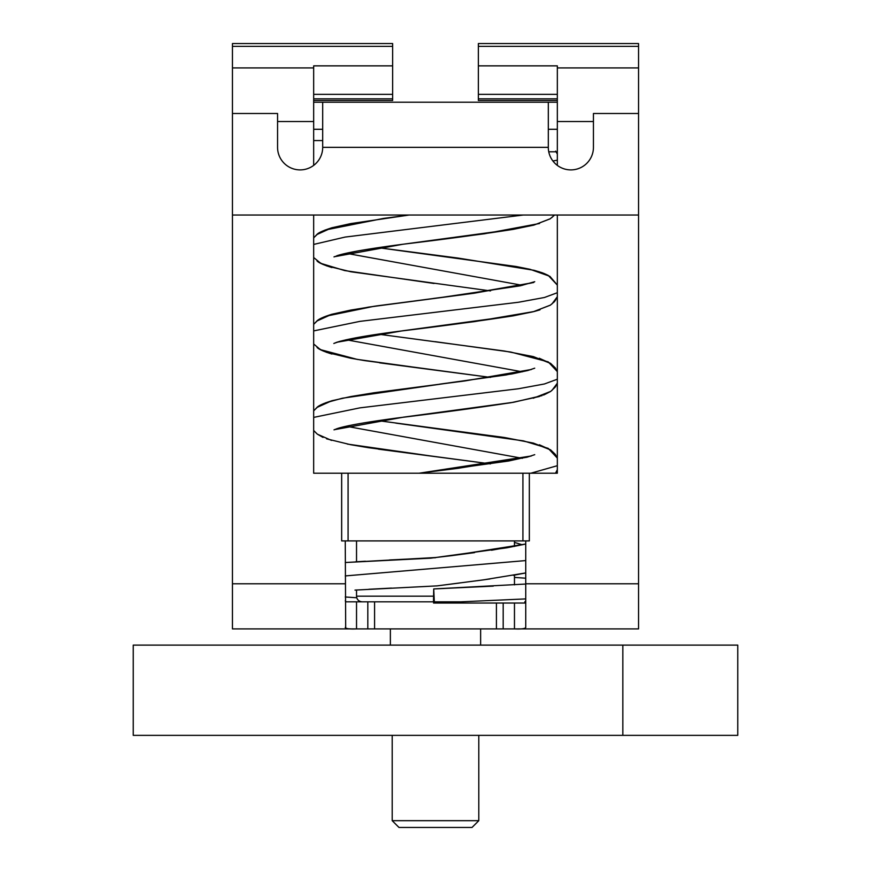<?xml version="1.0" encoding="UTF-8"?>
<svg xmlns="http://www.w3.org/2000/svg" width="871" height="871" viewBox="0 0 871 871"><rect width="100%" height="100%" fill="white"/><g stroke="black" fill="none" stroke-linecap="round" stroke-linejoin="round"><path stroke-width="1.31" d="M433.54 603.026L525.746 603.026M493.28 586.118L433.725 588.938L434.368 603.026L525.746 598.9L434.368 603.026M433.486 601.828L433.725 588.938L525.746 584.038M556.155 151.783L548.752 151.783M345.254 596.983L356.762 597.767L345.254 596.983M334.181 256.76L402.805 244.272L513.073 229.389L533.901 225.088L550.156 218.839L554.37 215.235M317.033 260.919L323.032 264.457M326.44 265.818L350.893 271.774L490.493 290.914L350.893 271.774M333.833 343.49L336.729 342.281L402.544 330.795L513.15 315.857L533.379 311.709L550.352 305.177L554.587 301.529L557.331 296.771M317.098 347.453L322.989 350.915M326.407 352.298L350.882 358.264L364.786 360.627L490.493 377.404L379.625 362.848M334.235 429.708L403.447 417.165L513.64 402.26L542.121 395.608M543.569 395.064L550.668 391.449L555.241 387.072L557.331 383.284M317.436 434.204L323.021 437.427M326.592 438.842L350.73 444.722L368.389 447.672L490.493 463.895L378.482 449.175M555.796 472.746L557.331 469.741M354.998 590.103L437.209 585.867L483.634 579.846L525.746 572.933L513.346 575.296M491.494 550.232L525.746 544.016L452.397 555.556L435.565 557.527L345.254 562.524L430.938 558.159L507.085 547.761L525.746 544.027M525.746 578.213L514.467 577.408M514.467 542.415L522.328 544.789L514.467 542.415M345.254 575.927L525.746 560.576L345.254 575.927M557.331 458.309L555.317 454.39L550.712 449.959L533.455 443.11L504.396 437.492L378.21 420.649L504.396 437.492L533.455 443.11L550.712 449.959L555.317 454.39L557.331 458.309M522.382 458.32L346.168 426.257L522.382 458.32M531.332 455.979L419.06 473.225L531.332 455.979L508.61 461.009L434.096 471.342M530.82 473.225L557.331 465.702L530.82 473.225M557.331 371.819L555.382 367.987L550.701 363.468L533.357 356.609L504.451 351.024L378.21 334.159L504.451 351.024L533.357 356.609L550.701 363.468L555.382 367.987L557.331 371.819M346.168 339.766L522.317 371.808L346.168 339.766M531.332 369.5L464.896 380.932L374.051 392.767L350.871 396.545L331.797 400.758L316.99 407.443L313.669 410.872L316.99 407.443L331.797 400.758L350.871 396.545L374.051 392.767L464.896 380.932L531.332 369.5L506.029 374.966L439.648 384.155M313.669 417.405L359.93 407.857L518.387 388.76L544.419 383.98L557.331 379.212L544.419 383.98L518.387 388.76L359.93 407.857L313.669 417.405M516.002 266.482L530.101 269.324L549.906 276.336L557.331 285.057L549.906 276.336L530.101 269.324L516.002 266.482L378.221 247.669L457.961 258.056L534.163 270.315L542.47 272.841M346.168 253.287L522.317 285.318L346.168 253.287M331.862 314.257L368.585 307.104L466.127 294.289L533.716 282.52L466.127 294.289L376.305 305.95L350.784 310.076L331.862 314.257L316.902 321.018L313.669 324.371L316.902 321.018L331.862 314.257C323.653 316.826 318.644 319.08 316.837 321.072M313.669 330.915L359.93 321.366L518.387 302.27L544.419 297.501L557.331 292.721L544.419 297.501L518.387 302.27L359.93 321.366L313.669 330.915M331.96 227.745L350.839 223.575L409.174 215.028L350.839 223.575L331.96 227.745L316.881 234.549L313.669 237.892L316.881 234.549L331.96 227.745C323.228 230.543 318.176 232.818 316.815 234.604M313.669 244.435L345.101 237.075L523.308 215.028L345.101 237.075L313.669 244.435M552.911 160.993L557.331 160.166L552.911 160.993M557.331 154.08L555.709 151.129M503.188 603.026L503.188 628.906L514.467 628.906C521.37 629.21 525.137 628.731 525.746 627.468L525.746 540.913M345.254 540.913L345.689 628.165M346.19 601.828L345.254 600.892L346.19 601.828L374.584 601.828L374.584 628.906L367.812 628.906L367.812 601.828M354.693 628.906L367.812 628.906M392.636 46.359L232.448 46.359L232.448 43.55L392.636 43.55L392.636 65.858L313.669 65.858L313.669 165.392M232.448 46.359L232.448 67.916L313.669 67.916M638.552 67.916L638.552 43.55L478.364 43.55L478.364 65.858L557.331 65.858L557.331 67.916L638.552 67.916L638.552 628.906L515.806 628.906M392.636 65.858L392.636 100.47L313.669 100.47M557.331 100.47L478.364 100.47L478.364 65.858M392.636 94.351L313.669 94.351M557.331 94.351L478.364 94.351M348.084 473.225L348.084 540.913L341.661 540.913L341.661 473.225L557.331 473.225L557.331 215.028M557.331 165.392L557.331 67.916M524.81 601.828L525.746 600.892M355.194 628.906L232.448 628.906L232.448 583.777L345.254 583.777M232.448 67.916L232.448 583.777M341.661 473.225L313.669 473.225L313.669 215.028M503.188 628.906L374.584 628.906M463.154 601.828L374.584 601.828M356.533 601.828L356.533 628.906C349.641 629.21 345.885 628.731 345.254 627.468M514.467 603.026L514.467 628.906L516.307 628.906M517.766 628.906L519.922 628.884M522.317 628.797L523.667 628.655M524.647 628.448L525.311 628.165M346.353 628.448L347.333 628.655M348.683 628.797L351.078 628.884M348.084 540.913L522.916 540.913L522.916 473.225M529.339 473.225L529.339 540.913L522.916 540.913M313.669 102.212L322.695 102.212L322.695 147.341A22.559 22.559 0 0 1 300.125 169.899A22.559 22.559 0 0 1 277.566 147.341L277.566 113.491L232.448 113.491M638.552 113.491L593.434 113.491L593.434 147.341A22.559 22.559 0 0 1 570.875 169.899A22.559 22.559 0 0 1 548.305 147.341L548.305 102.212L557.331 102.212M322.695 102.212L548.305 102.212M313.669 129.289L322.695 129.289M548.305 129.289L557.331 129.289M232.448 215.028L638.552 215.028M737.759 735.353L737.759 645.106L622.83 645.106L622.83 735.353L737.759 735.353M622.83 645.106L133.241 645.106L133.241 735.353L622.83 735.353M478.8 820.678L472.028 827.45L398.972 827.45L392.2 820.678L478.8 820.678L478.8 735.353M638.552 46.359L478.364 46.359M313.669 98.826L392.636 98.826M478.364 98.826L557.331 98.826M525.746 583.777L638.552 583.777M593.434 121.515L557.331 121.515M313.669 121.515L277.566 121.515M496.416 628.906L496.416 603.026M548.305 147.341L322.695 147.341M322.695 140.569L313.669 140.569M356.533 590.005L356.533 596.189L433.333 596.189M333.985 256.901L341.65 254.365L357.284 251.055M361.171 250.369L375.281 248.104M434.988 240.178L484.505 233.766L539.574 223.488M551.942 217.478L554.457 215.028M313.669 257.522L320.8 263.358L344.687 270.576L434.052 283.467M333.996 343.381L340.191 341.236L375.183 334.616M434.847 326.679L474.695 321.595L534.152 311.513L539.998 309.836M551.996 303.925L557.331 296.717M313.669 344.001L320.408 349.63L357.175 359.385L433.061 369.827M334.007 429.86L337.513 428.51M425.375 414.356L432.931 413.409M435.119 413.137L510.842 402.75L539.454 396.501M551.866 390.513L557.331 383.207M313.723 430.557L317.251 434.063M347.3 444.068L434.117 456.448M555.796 472.692L557.331 469.698M444.254 588.469L435.108 588.883M331.807 400.802C323.609 403.349 318.644 405.57 316.935 407.476M550.733 449.926L539.367 444.776M395.837 423.121L523.417 440.857L548.218 448.369L557.331 458.092M531.332 283.01L473.976 293.244L433.584 298.426M550.722 363.436L539.312 358.264M435.021 341.661L510.852 352.058L548.218 361.879L557.331 371.59M549.949 276.423L538.724 271.6M368.803 589.275L391.471 588.088M436.556 585.943L459.496 583.026M477.166 580.717L489.981 578.954M474.543 552.628L452.942 555.469M435.587 557.712L389.446 559.966M365.439 561.229L355.542 561.828M317.48 434.237L331.546 440.421M350.73 444.722L368.389 447.683M336.652 428.793C344.872 425.897 365.221 422.272 397.688 417.928C440.944 412.723 479.594 407.508 513.64 402.26M533.237 398.232L550.646 391.427M555.186 387.072L555.829 386.158M534.729 454.673L526.835 457.264L457.776 468.348L419.038 473.225M317.066 347.431C318.644 349.238 323.598 351.449 331.927 354.04M350.882 358.264L364.786 360.627M336.729 342.281C347.627 338.917 368.03 335.291 397.938 331.405C441.151 326.2 479.551 321.018 513.15 315.857M533.379 311.709L550.33 305.155M554.5 301.453L555.796 299.711M534.718 368.183L527.957 370.48L512.181 373.888L342.434 398.21L325.721 402.772M323.685 403.578L317.763 406.844L313.669 410.796M317 260.897C318.492 262.683 323.479 264.904 331.927 267.56M336.772 255.78C346.168 252.601 368.792 248.681 404.623 244.032C445.386 239.177 481.532 234.288 513.073 229.389M533.901 225.088L550.134 218.806M534.729 281.703L520.259 285.808L440.846 297.523L374.214 306.254L325.939 316.206M323.914 317L317.763 320.365L313.669 324.317M557.331 285.111L548.218 275.388L543.362 273.178M409.141 215.028L383.36 218.447L325.079 230.042L317.763 233.874L313.669 237.827M514.467 584.866L514.467 575.089M514.467 546.433L514.467 540.913M356.533 561.762L356.533 540.913M356.533 596.189C356.838 599.586 358.721 601.469 362.173 601.828M390.371 628.906L390.371 645.106M480.629 628.906L480.629 645.106M392.2 735.353L392.2 820.678"/></g></svg>
